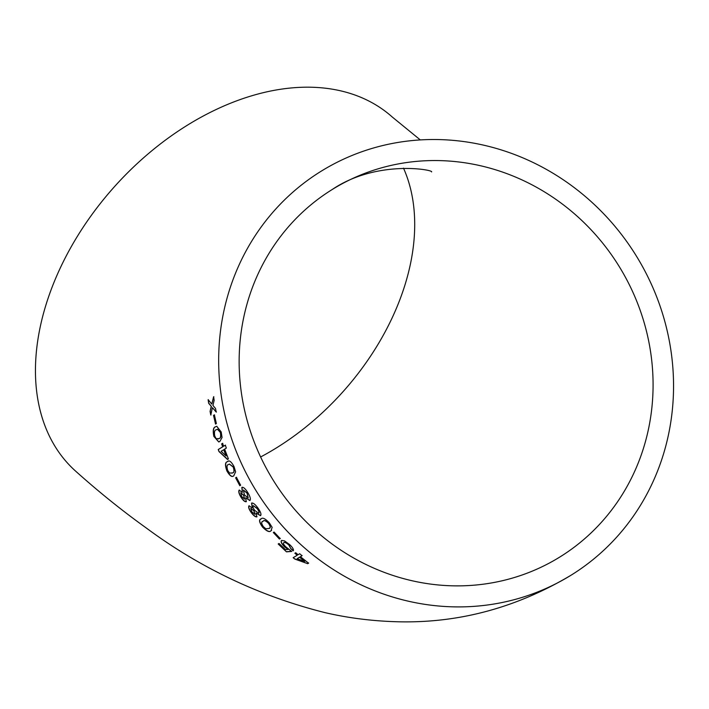 <?xml version="1.0" encoding="UTF-8"?>
<svg xmlns="http://www.w3.org/2000/svg" width="709" height="709" viewBox="0 0 709 709"><rect width="100%" height="100%" fill="white"/><g stroke="black" fill="none" stroke-linecap="round" stroke-linejoin="round"><path stroke-width="1.06" d="M571.312 575.052A237.515 223.441 -121.8 0 1 250.392 481.083A237.515 223.441 -121.8 0 1 320.911 171.365A237.515 223.441 -121.8 0 1 635.991 255.426A237.515 223.441 -121.8 0 1 571.312 575.052C515.053 608.676 455.479 624.195 392.591 621.598C369.283 620.685 346.639 617.672 324.66 612.549C259.6 596.118 200.115 567.909 146.178 527.913C122.258 510.781 98.755 491.869 75.677 471.184A237.515 160.757 -48.2 0 1 38.295 402.012A237.515 160.757 -48.2 0 1 155.103 148.101A237.515 160.757 -48.2 0 1 392.361 117.1L420.304 139.921M214.145 400.337L213.622 396.721L211.787 404.068L208.127 399.681L208.668 403.297L211.247 406.328L210.077 411.424L210.786 415.013L212.408 407.675L216.218 412.071L215.518 408.473L212.93 405.424L214.145 400.337M216.369 423.548L214.384 414.88L213.533 415.385L215.527 424.062L216.369 423.548M213.852 436.425L218.762 441.973L219.825 441.512L222.059 437.497L221.199 431.949L216.759 426.304L215.527 426.8C213.258 427.323 212.7 430.523 213.852 436.425L218.851 441.946M221.66 443.896L222.67 446.803L218.239 449.515L218.975 451.544L227.509 459.467L228.413 458.909L224.62 449.143L226.348 448.07L225.311 445.172L223.583 446.245L222.582 443.329L221.66 443.896L222.67 446.803M226.898 470.944C229.858 476.014 232.162 477.591 233.784 475.686L235.627 471.822L234.014 466.54C231.214 461.417 228.989 459.804 227.367 461.71C225.063 462.241 224.904 465.317 226.898 470.944L227.057 470.865C230.026 475.934 232.322 477.511 233.952 475.606M228.076 461.373L227.536 461.639C225.232 462.171 225.072 465.255 227.057 470.865M240.626 485.213L236.416 477.308L235.61 477.804L239.819 485.709L240.626 485.213M242.336 492.356L239.181 490.105C238.304 491.337 238.88 493.65 240.909 497.062C243.107 500.474 244.88 502.016 246.245 501.697L245.651 497.789L249.852 500.554C250.942 499.384 250.277 496.77 247.866 492.711C245.358 488.696 243.355 486.915 241.858 487.358L242.336 492.356L242.017 487.269M252.342 507.901L248.992 505.801C248.168 506.997 248.894 509.213 251.163 512.465C253.6 515.718 255.506 517.171 256.88 516.843L256.046 513.086L260.513 515.682C261.559 514.539 260.735 512.031 258.032 508.167C255.24 504.347 253.086 502.663 251.571 503.106L252.342 507.901L251.722 503.009M261.196 518.846C258.829 519.449 259.308 522.143 262.64 526.938C266.868 531.165 269.668 532.415 271.051 530.686L272.141 527.345L269.323 522.843C265.193 518.518 262.436 517.216 261.054 518.961C258.688 519.555 259.166 522.258 262.498 527.053C266.735 531.289 269.535 532.548 270.918 530.811L271.556 530.341M261.054 518.961L260.575 519.316M280.188 538.556L274.091 532.051L273.319 532.53L279.417 539.035L280.188 538.556M284.477 546.772L288.049 549.422L285.443 549.635L279.045 543.484L278.203 543.998L286.463 551.841L291.665 551.442L285.86 546.887C283.6 544.618 282.926 543.209 283.83 542.66C284.779 542.11 286.454 542.908 288.864 545.061L290.885 548.801L293.26 550.813C293.925 549.617 292.72 547.552 289.653 544.592L284.46 540.852L281.597 540.515C280.454 541.499 281.42 543.59 284.477 546.772L288.049 549.422M283.733 542.74L283.954 542.527C284.903 541.977 286.578 542.775 288.988 544.929L288.864 545.061M294.882 553.259L297.213 555.262L293.163 557.699L294.811 559.073L307.715 563.682L308.566 563.168L300.412 556.707L302.034 555.705L299.685 553.738L298.064 554.739L295.733 552.736L294.882 553.259M403.501 168.148A216.148 146.293 -48.2 0 1 264.528 454.859A216.148 146.293 -48.2 0 1 260.611 456.977M268.011 471.37A216.148 203.332 -121.8 0 1 332.175 189.533A216.148 203.332 -121.8 0 1 618.904 266.026A216.148 203.332 -121.8 0 1 560.048 556.884A216.148 203.332 -121.8 0 1 551.549 561.865A216.148 203.332 -121.8 0 1 268.011 471.37M294.997 553.117L297.213 555.262M293.278 557.549L294.811 559.073M294.926 558.922L307.715 563.682M307.821 563.531L308.672 563.017M302.14 555.564L300.412 556.707M304.728 561.377L299.677 557.079L297.186 558.657L304.728 561.377L299.561 557.23L297.186 558.657M278.327 543.865L286.463 551.841M286.578 551.699L291.78 551.301M288.988 544.929L290.885 548.801M291.009 548.66L293.375 550.671M281.721 540.382C280.578 541.366 281.544 543.449 284.601 546.63M273.452 532.406L279.417 539.035M279.55 538.902L280.321 538.423M271.051 530.686L271.618 530.279M269.021 528.373C270.838 528.152 270.723 526.433 268.676 523.215C265.795 520.503 263.943 519.857 263.11 521.266L262.392 521.762M269.677 527.939L268.888 528.497C270.705 528.276 270.59 526.557 268.534 523.331C265.662 520.619 263.801 519.972 262.968 521.381L262.463 521.7M263.11 521.266L262.968 521.381C261.134 521.62 261.249 523.357 263.296 526.61L265.813 528.772L268.888 528.497M249.143 505.694C248.318 506.891 249.045 509.115 251.314 512.359L251.163 512.465M251.314 512.359C253.751 515.603 255.648 517.065 257.021 516.728M260.655 515.567L256.046 513.086M255.036 514.371L253.964 510.631L250.764 508.326L251.925 511.951L255.036 514.371L253.813 510.737L250.764 508.326M258.634 513.219L258.785 513.103C259.512 512.492 259.042 510.967 257.376 508.521L253.29 505.668C252.555 506.315 253.007 507.874 254.655 510.329L258.634 513.219C259.37 512.607 258.9 511.074 257.225 508.628L253.29 505.668M239.341 490.016C238.463 491.24 239.039 493.561 241.069 496.965L240.909 497.062M241.069 496.965C243.258 500.377 245.03 501.919 246.395 501.6M250.002 500.457L245.651 497.789M244.587 499.101L243.763 495.228L240.759 492.755L241.68 496.539L244.587 499.101L243.612 495.316L240.759 492.755M248.177 497.975L247.211 493.092L243.391 490.043L244.454 494.909L248.177 497.975L247.06 493.18L243.391 490.043M236.584 477.228L235.61 477.804M235.778 477.724L239.979 485.63M228.156 461.337L227.536 461.639M231.949 473.204L232.596 472.85C234.298 472.699 234.555 470.741 233.376 466.974L229.441 464.067M227.722 470.475L229.565 473.071L232.437 472.921C234.13 472.779 234.395 470.82 233.208 467.045L229.362 464.094L228.582 464.537C226.853 464.687 226.57 466.664 227.722 470.475M232.029 473.169L232.596 472.85M222.839 446.75L218.239 449.515M218.416 449.462L218.975 451.544M219.143 451.491L227.678 459.405M225.489 445.119L223.583 446.245M222.75 443.276L221.837 443.843M226.082 455.94L223.876 449.648L221.128 451.287L226.082 455.94L223.707 449.701M216.848 426.286L215.527 426.8M215.704 426.765C213.436 427.279 212.877 430.487 214.029 436.381M218.097 439.004L219.063 438.543C220.694 438.419 221.19 436.381 220.552 432.419L217.521 429.202M214.712 435.946L216.139 438.694L218.886 438.587C220.517 438.463 221.013 436.425 220.375 432.463L217.433 429.22L216.307 429.769C214.641 429.893 214.109 431.958 214.712 435.946M214.561 414.845L213.533 415.385M213.719 415.359L215.704 424.026M213.799 396.703L211.787 404.068M208.304 399.663L208.668 403.297M208.845 403.279L211.247 406.328M211.424 406.301L210.077 411.424M210.254 411.397L210.963 414.987M216.405 412.044L212.408 407.675M431.542 171.933C434.599 169.983 377.055 159.144 332.175 189.533"/></g></svg>
